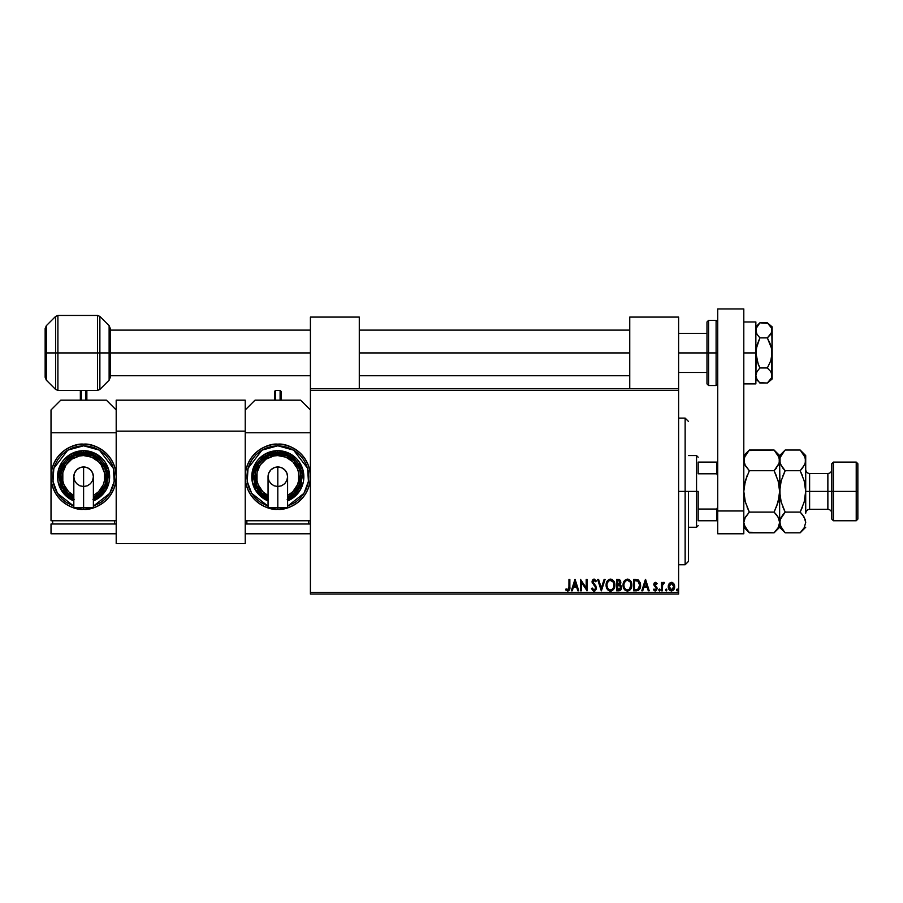 <?xml version="1.0" encoding="UTF-8"?>
<svg xmlns="http://www.w3.org/2000/svg" width="903" height="903" viewBox="0 0 903 903"><rect width="100%" height="100%" fill="white"/><g stroke="black" fill="none" stroke-linecap="round" stroke-linejoin="round"><path stroke-width="1.35" d="M310.406 594.061L678.627 594.061L678.627 592.436L310.406 592.436L310.406 390.401L678.627 390.401L678.627 592.436L678.627 388.775L310.406 388.775L678.627 388.775L678.627 390.401L310.406 390.401L310.406 317.077L359.281 317.077L359.281 388.775L359.281 317.077L310.406 317.077L310.406 592.436L678.627 592.436L678.627 594.061L310.406 594.061L310.406 592.436L310.406 594.061M669.1 583.71L668.288 587.401L670.049 590.551L672.87 590.551L674.496 588.135L674.214 584.376L672.171 582.424L669.552 583.146L668.243 586.657C668.22 589.027 669.292 590.46 671.46 590.957C673.627 590.46 674.699 589.027 674.676 586.657L673.83 583.699L671.46 582.322L669.315 583.417M662.396 590.81L661.515 590.81L662.396 590.81L662.599 584.862L664.585 582.616L663.4 582.458L662.396 583.699L662.396 582.469L661.515 582.469L661.515 590.81L661.515 582.469L661.515 590.81L662.396 590.81L662.531 585.144L664.585 582.616L662.396 583.699L662.396 582.469L661.515 582.469L662.396 582.469M654.167 583.056L655.443 582.322L654.167 583.056L653.783 584.839L656.244 588.384L655.634 589.806L653.975 589.049L653.479 589.828L654.731 590.867L656.458 590.427L657.136 588.542L654.698 584.083L655.499 583.349L656.616 584.23L657.136 583.507L655.443 582.322L657.136 583.507L655.443 582.322L653.772 584.512L656.255 588.587L655.183 589.93L653.975 589.049L653.479 589.828L655.285 590.957L657.136 588.542L654.641 584.467L655.499 583.349L656.616 584.23L657.136 583.507L656.515 584.072M636.491 590.799L638.635 590.201L639.888 588.654L640.362 583.045L638.376 579.997L633.59 579.399L633.59 590.81L636.243 590.81C639.279 590.393 640.735 588.542 640.611 585.246L638.026 579.816L633.59 579.399L633.59 590.81L633.59 579.399L635.317 579.399M619.198 590.788L616.625 590.81L620.045 590.551L621.569 588.158L621.162 585.821L619.797 584.659L620.812 582.909L620.519 580.629L619.334 579.545L616.625 579.399L616.625 590.81L616.625 579.399L616.625 590.81L618.905 590.81L621.603 587.571L619.797 584.659L620.869 582.232L618.239 579.399L616.625 579.399L618.792 579.433M604.118 579.399L605.078 579.399L601.421 590.81L605.078 579.399L604.118 579.399L601.353 588.056L598.576 579.399L597.617 579.399L601.274 590.81L597.617 579.399L601.274 590.81L605.078 579.399L604.118 579.399L601.353 588.056L598.576 579.399L597.617 579.399L598.576 579.399M581.385 590.81L581.385 582.322L587.097 590.81L587.097 579.399L586.216 579.399L586.216 587.909L580.516 579.399L580.516 590.81L581.385 590.81L580.516 590.81L581.385 590.81L581.385 582.322L587.097 590.81L587.097 579.399L586.216 579.399L586.216 587.909L580.516 579.399L580.516 590.81L580.697 579.399M568.958 586.984L568.326 589.715L566.046 588.903L565.594 589.783L567.75 591.104L569.612 589.625L569.838 579.399L568.958 579.399L568.958 586.984L567.739 589.93L566.046 588.903L565.594 589.783L567.75 591.104C569.488 590.506 570.188 589.174 569.838 587.108L569.838 579.399L568.958 579.399L568.913 588.316M572.254 590.81L571.306 590.81L574.951 579.399L571.306 590.81L572.254 590.81L573.428 587.153L576.633 587.153L577.807 590.81L578.755 590.81L575.098 579.399L571.306 590.81L572.254 590.81L573.428 587.153L576.633 587.153L577.807 590.81L578.755 590.81L575.098 579.399L578.755 590.81L577.807 590.81M594.309 591.081L591.476 588.609L594.039 591.104L596.307 589.083L595.89 585.979L592.978 582.119L593.835 580.302L595.619 581.735L596.307 581.035L594.298 579.116L592.549 579.997L592.086 582.221L595.28 586.871L595.472 588.677L593.982 589.93L592.187 588.022L591.476 588.609L593.339 590.968M606.105 585.155L607.787 589.862L609.491 590.957L611.512 590.946L614.311 588.113L614.638 583.045L612.392 579.67L609.423 579.263L607.121 581.227L606.105 585.155C606.06 588.406 607.527 590.381 610.496 591.104C613.476 590.359 614.932 588.361 614.875 585.099C614.932 581.803 613.453 579.816 610.428 579.105C607.482 579.884 606.037 581.904 606.105 585.155M623.059 585.155L624.424 589.467L627.72 591.093L630.791 589.016L631.784 584.072L630.147 580.336L627.134 579.116L624.368 580.798L623.059 585.155C623.025 588.406 624.492 590.381 627.461 591.104C630.429 590.359 631.897 588.361 631.84 585.099C631.897 581.803 630.407 579.816 627.393 579.105C624.447 579.884 623.002 581.904 623.059 585.155M642.733 590.81L641.773 590.81L645.431 579.399L641.773 590.81L642.733 590.81L643.907 587.153L647.112 587.153L648.275 590.81L649.234 590.81L645.577 579.399L641.773 590.81L642.733 590.81L643.907 587.153L647.112 587.153L648.275 590.81L649.234 590.81L645.577 579.399L649.234 590.81L648.275 590.81M658.738 589.998L659.472 590.957L660.206 589.998L659.788 589.14L658.919 589.377L658.738 589.998L659.472 589.049L658.738 589.998L659.472 589.049L660.206 589.998L659.472 589.049L660.206 589.998L659.472 590.957L660.206 589.998L659.472 590.957L658.738 589.998L659.472 589.049L660.206 589.998L659.472 590.957L658.738 589.998L659.472 589.049L660.206 589.998L659.472 590.957L658.738 589.998M665.466 589.998L666.2 590.957L666.933 589.998L666.516 589.14L665.646 589.377L665.466 589.998L666.2 589.049L665.466 589.998L666.2 589.049L666.933 589.998L666.2 589.049L666.933 589.998L666.2 590.957L666.933 589.998L666.2 590.957L665.466 589.998L666.2 589.049L666.933 589.998L666.2 590.957L665.466 589.998M676.437 589.998L677.16 590.957L677.893 589.998L677.476 589.14L676.618 589.377L676.437 589.998L677.16 589.049L676.437 589.998L677.16 589.049L677.893 589.998L677.16 589.049L677.893 589.998L677.16 590.957L677.893 589.998L677.16 590.957L676.437 589.998L677.16 589.049L677.893 589.998L677.16 590.957L676.437 589.998L677.16 589.049L677.893 589.998L677.16 590.957L676.437 589.998M568.958 579.399L569.838 579.399M569.838 587.65L569.77 588.824M565.809 590.031L566.046 588.903L567.852 589.919M566.046 588.903L567.739 589.93M575.03 582.153L576.261 585.979L573.8 585.979L575.03 582.153L576.261 585.979L573.8 585.979L575.03 582.153M586.216 579.399L587.097 579.399L586.894 590.81M593.813 589.919L592.187 588.022L591.476 588.609L592.187 588.022L592.481 588.654M595.551 588.35L594.321 589.885M595.404 587.142L595.077 586.532M592.413 583.304L592.063 581.769L593.835 585.054M595.799 580.189L596.307 581.035L595.619 581.735L596.307 581.035L594.106 579.105L592.075 581.532M592.086 581.295L592.549 580.008M593.226 579.354L593.869 579.128M594.366 580.313L595.483 581.498M593.011 581.205L594.095 580.279L592.978 582.119M594.039 591.104L596.454 588.011L594.513 584.286M595.066 590.822L594.321 591.081M607.414 580.798L610.428 579.105M611.455 579.252L612.031 579.466M613.193 580.347L613.826 581.16M614.661 583.169L614.864 584.58M614.638 587.131L614.819 586.126M612.437 590.506L611.026 591.059M608.453 590.449L607.798 589.873M607.448 589.456L606.681 588.146M607.042 588.846L606.692 588.169M606.579 587.909L606.353 587.187M610.676 589.919L610.473 589.93C608.103 589.332 606.94 587.74 606.974 585.144L607.019 585.945M610.067 589.896L609.232 589.636L610.067 589.896M608.757 589.332L607.764 588.18M607.109 586.51L606.974 585.144C606.929 582.537 608.091 580.911 610.473 580.279C612.866 580.877 614.04 582.491 613.995 585.099L613.995 585.099C614.051 587.729 612.877 589.343 610.473 589.93M607.426 582.717L608.927 580.787M613.16 581.95L610.056 580.313L612.539 581.182L613.803 583.462M613.803 586.747L613.351 587.955M608.193 581.453L607.629 582.277M607.019 584.32L607.166 583.507M620.812 582.909L620.621 583.575M620.011 584.749L620.575 585.11M620.914 585.449L621.591 587.864M621.185 589.377L620.53 590.223M620.361 586.295L620.575 588.417L620.722 587.571L617.505 589.636L617.505 585.392L619.345 585.528L617.945 585.392L619.345 585.528L620.677 587.052M618.578 580.573L619.989 582.243L617.957 584.23L618.769 584.151L617.505 584.23L617.505 580.573L619.165 580.697M619.616 581.013L619.909 581.6M617.957 584.23L617.505 580.573L618.42 580.573M623.578 582.277L624.086 581.227M624.368 580.798L627.393 579.105M628.42 579.252L628.996 579.466M630.159 580.347L630.768 581.148M631.592 583.045L631.411 582.446M631.626 583.157L631.773 584.06M630.791 589.016L629.684 590.291M625.418 590.449L624.763 589.873M623.996 588.846L623.646 588.146M623.544 587.909L623.307 587.176M630.768 586.747L630.96 585.099C631.016 587.729 629.842 589.343 627.438 589.93L627.438 589.93C625.068 589.332 623.894 587.74 623.939 585.144C623.883 582.537 625.045 580.911 627.438 580.279L630.125 581.95L627.438 580.279C629.82 580.877 631.005 582.491 630.96 585.099L629.459 589.083L630.305 587.955M627.224 589.919L626.626 589.806M624.075 586.51L623.984 585.945M625.723 589.332L624.718 588.18M626.242 580.573L627.021 580.313M624.391 582.717L625.881 580.787M640.362 583.067L640.487 583.643M640.599 584.851L640.554 586.239M640.261 587.729L640.046 588.304M639.888 588.654L639.358 589.512M637.857 581.035L639.73 585.246L637.755 589.343L634.47 589.636L634.47 580.573L638.252 581.295M638.918 588.35L638.387 588.948M635.678 580.584L636.322 580.629M639.73 585.246L639.606 586.611L639.73 585.246M639.629 583.959L639.708 584.602M639.29 582.762L639.493 583.338M638.985 582.153L639.279 582.728M639.2 587.864L639.606 586.611M645.51 582.153L646.729 585.979L644.279 585.979L645.51 582.153L646.729 585.979L644.279 585.979L645.51 582.153M656.616 584.23L655.126 583.462M655.68 583.372L654.856 585.223L657.136 588.542L656.842 587.255M655.499 583.349L654.641 584.467L655.499 583.349L654.641 584.467L655.736 586.081M654.641 584.467L654.856 585.223M655.488 590.934L653.479 589.828L654.088 589.207M655.285 590.957L653.479 589.828M655.183 589.93L653.975 589.049L655.183 589.93L656.255 588.587L653.772 584.512M656.244 588.384L655.939 587.639M663.174 582.604L662.52 583.451M663.919 582.322L664.585 582.616L663.491 583.417M662.678 584.58L662.486 585.505M662.509 585.325L662.396 587.289M666.2 589.049L666.933 589.998L666.2 589.049M672.125 582.412L672.758 582.661M674.631 585.889L674.462 585.054M669.021 589.478L668.694 588.88M668.547 588.496L668.344 587.774M668.288 585.889L668.434 585.133M672.825 582.695L672.171 582.424M669.123 586.668L669.247 587.774L669.123 586.668L671.46 583.349L673.796 586.668L671.46 589.93L669.134 586.386M672.013 583.44L673.277 584.591M673.107 589.027L672.509 589.603M673.672 587.763L673.254 588.79M670.918 589.851L669.913 589.14M677.16 589.049L677.893 589.998L677.16 590.957M607.809 588.271L607.019 585.968M609.277 580.573L610.056 580.313M618.51 589.636L617.505 589.636L617.945 585.392M624.391 587.548L624.131 586.769M623.984 584.32L624.131 583.507M630.125 581.95L630.768 583.462M635.407 589.636L634.47 589.636L634.47 580.573L635.046 580.573M638.128 581.205L638.805 581.882M669.665 588.79L669.247 587.774M833.413 491.413L833.413 462.088L833.413 491.413L857.85 491.413L857.85 463.724L857.85 519.112L857.85 491.413L856.225 491.413L856.225 462.088L856.225 491.413L833.413 491.413L833.413 520.749L833.413 491.413L831.776 491.413L833.413 491.413M831.776 463.724L831.776 519.112L831.776 491.413L827.87 491.413L831.776 491.413L831.776 463.724L833.413 462.088L856.225 462.088L857.85 463.724M800.656 450.529L804.155 455.033L805.713 460.372L805.713 455.575L805.713 491.413L809.619 491.413L809.619 509.337C807.248 509.574 805.95 510.884 805.713 513.254L805.713 491.413L805.713 513.243M778.725 464.458L774.097 470.723L776.32 475.633L774.097 470.723L749.343 470.723L774.097 470.723L776.332 468.262L774.097 470.723L778.093 480.746L779.639 491.413L781.185 480.78L785.192 470.723L782.957 475.655L785.192 470.723L800.171 470.723L802.406 468.251L800.171 470.723L804.167 480.768L805.307 486.017L804.167 480.768L805.713 491.413L805.307 496.819L805.713 491.413L827.87 491.413L809.619 491.413L809.619 473.499L809.619 509.337L827.87 509.337L827.87 473.499C830.241 473.262 831.55 471.953 831.776 469.583M745.043 465.147L743.801 460.372L744.207 463.07L744.196 457.697L749.343 450.033L774.097 450.033L748.847 450.529M778.262 481.367L774.097 470.723L779.244 463.081L779.233 457.652L779.639 460.372L778.679 464.571M774.593 450.529L778.081 455.033L779.639 460.372L779.639 455.575L780.045 463.081L780.045 457.697L784.696 450.529M748.801 532.262L774.097 532.804L749.343 532.804L745.359 527.803L743.801 522.465L745.336 517.148L749.343 512.114L774.097 512.114L778.081 517.114L779.639 522.465L779.639 491.413L778.093 502.068L774.097 512.114L749.343 512.114L745.347 502.079L743.801 491.413L745.347 480.768L749.343 470.723L745.359 465.722L743.801 460.372L745.336 455.067L749.343 450.033L743.801 455.575M779.639 522.611L779.639 527.262L779.639 522.465L778.104 527.77L774.616 532.273M743.801 522.306L744.196 525.14M779.639 522.306L781.185 517.148L785.192 512.114L781.185 502.057L780.045 496.808L779.639 460.372L779.639 522.465L778.104 527.77L774.097 532.804L779.639 527.262L785.192 532.804L781.208 527.803L779.244 519.778M778.747 518.424L779.233 519.744M745.178 501.47L749.343 512.114L747.108 507.181L749.343 512.114L744.715 518.378M744.862 482.631L747.12 475.633L744.207 486.017L743.801 491.413L745.347 502.079M780.045 525.14L780.045 519.778L785.192 512.114L800.171 512.114L802.395 507.181L800.171 512.114L785.192 512.114L782.957 514.575L785.192 512.114L781.185 502.057L779.639 491.413L779.244 496.774L776.332 507.181L778.578 500.206M804.742 464.571L800.171 470.723L785.192 470.723L781.197 480.768L779.639 491.413L778.093 480.768M778.093 502.068L774.447 511.403M776.467 514.755L778.657 518.22M774.097 512.114L776.332 514.575M785.192 450.033L800.171 450.033L785.192 450.033L779.639 455.575L774.097 450.033L779.233 457.652M778.646 456.105L778.047 454.977M744.761 518.266L744.207 519.744M744.806 526.731L745.426 527.916M743.801 527.262L749.343 532.804L744.207 525.185M743.801 522.465L744.196 519.778M745.347 480.746L749.343 470.723L744.783 464.616M749.343 470.723L748.993 471.434M782.822 468.081L780.057 463.092L779.639 460.372L780.045 457.697L782.957 452.493M780.632 464.616L779.639 460.372M782.957 468.262L785.192 470.723L780.542 464.413M784.696 532.307L780.057 525.185M780.644 526.731L781.23 527.86M782.957 507.181L784.425 510.534M802.395 468.262L800.171 470.723L804.167 480.768L805.713 491.413L804.167 502.068L800.171 512.114L804.155 517.114L805.713 522.465L804.167 527.77L800.69 532.273M802.541 514.755L805.307 519.744L805.713 522.465L804.167 527.77L800.171 532.804L802.395 530.343M802.395 475.655L800.927 472.303M802.395 514.575L800.171 512.114L804.167 502.068L805.713 491.119M804.708 456.105L804.121 454.977M805.713 491.413L805.713 460.372L805.307 457.652L805.318 463.058L802.406 468.251M800.171 532.804L785.192 532.804L800.171 532.804L805.713 527.262M805.713 455.575L800.171 450.033L805.307 457.652M805.713 460.372L804.799 464.458M831.776 513.254C831.55 510.884 830.241 509.574 827.87 509.337L827.87 473.499L809.619 473.499C807.248 473.262 805.95 471.953 805.713 469.583M831.776 519.112L833.413 520.749L856.225 520.749L856.225 491.413L856.225 520.749L857.85 519.112M678.627 352.926L706.981 352.926L678.627 352.926M110.324 352.926L310.406 352.926L110.324 352.926L110.324 328.545L110.324 377.307L109.128 380.186L109.128 325.667L109.128 352.926L110.324 352.926L109.128 352.926L109.128 325.667L110.324 328.545L110.324 352.926M359.281 352.926L629.741 352.926L359.281 352.926M708.607 385.513L706.981 383.888L706.981 352.926L706.981 383.888L706.981 352.926L708.607 352.926L708.607 385.513L708.607 352.926L708.607 385.513L716.102 385.513L716.102 352.926L708.607 352.926L708.607 320.339L708.607 352.926L708.607 320.339L706.981 321.965L706.981 352.926L706.981 321.965L706.981 352.926L716.102 352.926L716.102 320.339L716.102 352.926L717.727 352.926L716.102 352.926L716.102 320.339L717.727 321.965M716.102 352.926L716.102 385.513L716.102 352.926M55.602 316.411L57.905 315.452L57.905 390.401L55.602 389.441L55.602 316.411L46.346 325.667L45.15 328.545L45.15 352.926L45.15 328.545L45.15 352.926L55.602 352.926L55.602 316.411L55.602 352.926L57.905 352.926L57.905 315.452L57.905 352.926L97.569 352.926L97.569 315.452L97.569 352.926L99.872 352.926L99.872 316.411L99.872 352.926L109.128 352.926L99.872 352.926L99.872 389.441L109.128 380.186M57.905 390.401L97.569 390.401L97.569 352.926L46.346 352.926L46.346 325.667L46.346 380.186L45.15 377.307L45.15 352.926L45.15 377.307L45.15 352.926L46.346 352.926L46.346 380.186L46.346 325.667M99.872 316.411L99.872 352.926L97.569 352.926L97.569 315.452L99.872 316.411L109.128 325.667M109.128 352.926L109.128 380.186L109.128 352.926M97.569 352.926L97.569 390.401L97.569 352.926M99.872 352.926L99.872 389.441L99.872 352.926M57.905 352.926L57.905 390.401L57.905 352.926M55.602 352.926L55.602 389.441L55.602 352.926M245.232 400.176L116.194 400.176L116.194 431.137L245.232 431.137L245.232 543.561L116.194 543.561L116.194 431.137L116.194 543.561L245.232 543.561L245.232 431.137L116.194 431.137L116.194 400.176L245.232 400.176L245.232 431.137L245.232 400.176M768.001 323.398L759.886 322.822L767.347 322.822L771.783 328.353L772.144 352.926L772.144 326.852L771.794 332.338L767.347 337.88L770.767 345.081L772.121 351.798M772.144 330.351L770.767 334.279L767.347 337.88L771.783 348.942L771.794 377.488L767.347 383.03L759.886 383.03L756.985 379.395L755.856 375.501L756.974 371.641L759.886 367.972L767.347 367.972L770.767 371.573L772.144 375.501L772.144 352.926L770.767 360.771L767.347 367.972L759.886 367.972L758.26 364.394L755.856 352.926L756.985 345.183L759.886 337.88L767.347 337.88L759.886 337.88L756.985 334.234L755.856 330.351L756.974 334.212L755.856 330.351L756.15 328.399L759.502 323.218M756.15 332.293L756.15 328.376L759.886 322.822L758.26 324.617M755.856 375.4L756.59 378.628M759.536 382.669L767.347 383.03L769.266 381.247M772.144 375.614L772.144 379L772.144 375.501L771.794 377.488L769.243 381.269M772.144 375.501L770.767 371.573L767.347 367.972L770.767 360.771L772.144 352.881M756.985 334.234L759.886 337.88L756.15 349.021L755.856 383.888L755.856 321.965L743.801 321.965L755.856 321.965L755.856 352.926L743.801 352.926L755.856 352.926L756.985 360.681L759.886 367.972L756.974 371.641L755.856 375.501M772.144 326.852L767.347 322.822L771.783 328.331M771.185 327.078L770.767 326.423M755.856 379L758.294 381.269M758.26 381.235L756.985 379.395M755.856 383.888L743.801 383.888L755.856 383.888M717.727 533.775L717.727 308.939L743.801 308.939L743.801 510.974L743.801 308.939L717.727 308.939L717.727 510.974L743.801 510.974L717.727 510.974L717.727 533.775L743.801 533.775L743.801 510.974L743.801 533.775L717.727 533.775M287.594 476.75A9.775 9.775 0 0 0 277.819 466.975L277.819 507.734L287.594 507.734L287.594 476.75L286.849 480.498L284.727 483.669L281.555 485.791L277.819 486.525L274.072 485.791L270.9 483.669L268.789 480.498L268.044 476.75A9.775 9.775 0 0 1 277.819 466.975A9.775 9.775 0 0 1 287.594 476.75L286.849 473.014L284.727 469.842L281.555 467.72L277.819 466.975A9.775 9.775 0 0 0 268.044 476.75L268.789 473.014L270.9 469.842L274.072 467.72L277.819 466.975L277.819 509.337C287.346 510.646 309.955 500.872 310.406 476.75C309.955 452.64 287.346 442.854 277.819 444.163L277.819 445.8L293.599 450.123L307.596 468.285L308.42 481.412L303.939 493.354L287.594 506.131L295.01 502.497L299.706 498.648L303.555 493.952L306.41 488.602L308.183 482.789L308.77 476.75L308.183 470.711L306.41 464.91L303.555 459.559L299.706 454.864L295.01 451.015L289.66 448.159L283.858 446.387L277.819 445.8L271.78 446.387L265.967 448.159L260.617 451.015L255.921 454.864L252.072 459.559L249.217 464.91L247.456 470.711L246.858 476.75L247.456 482.789L249.217 488.602L252.072 493.952L255.921 498.648L260.617 502.497L268.044 506.131L251.689 493.354L247.208 481.412L248.043 468.285L262.028 450.123L277.819 445.8L277.819 444.163A32.587 32.587 0 0 1 310.406 476.75A32.587 32.587 0 0 1 277.819 509.337L284.174 508.716L290.281 506.865L295.924 503.851L300.857 499.799L304.909 494.855L307.923 489.223L309.774 483.116L310.406 476.75L309.774 470.395L307.923 464.289L304.909 458.645L300.857 453.712L295.924 449.66L290.281 446.646L284.174 444.795L277.819 444.163L271.453 444.795L265.347 446.646L259.714 449.66L254.77 453.712L250.718 458.645L247.704 464.289L245.853 470.395L245.232 476.75L245.232 432.763L310.406 432.763L245.232 432.763L245.232 476.75L245.853 483.116L247.704 489.223L250.718 494.855L254.77 499.799L259.714 503.851L265.347 506.865L271.453 508.716L277.819 509.337A32.587 32.587 0 0 1 245.232 476.75A32.587 32.587 0 0 1 277.819 444.163C268.281 442.854 245.672 452.64 245.232 476.75C245.672 500.872 268.281 510.646 277.819 509.337L277.819 507.712L287.594 507.734M268.044 500.917A26.074 26.074 0 0 1 277.819 450.687L264.918 454.096L253.1 468.476L254.939 489.268L268.044 500.917L263.337 498.433L256.136 491.232L252.253 481.841L252.253 471.671L256.136 462.268L259.387 458.318L267.841 452.674L277.819 450.687A26.074 26.074 0 0 1 287.594 500.917L300.688 489.268L302.539 468.476L290.71 454.096L277.819 450.687L277.819 452.313L289.75 455.428L300.834 468.555L299.57 487.891L287.594 499.156M287.594 495.544L292.798 491.729L297.38 484.855L298.588 480.881L298.588 472.619L297.38 468.646L292.798 461.772L285.924 457.189L277.819 455.575L277.819 453.949A22.812 22.812 0 0 0 268.044 497.361L261.689 492.88L256.745 485.487L255.007 476.75L255.447 472.303L258.845 464.086L261.689 460.62L269.083 455.676L277.819 453.949A22.812 22.812 0 0 1 287.594 497.361A22.812 22.812 0 0 0 277.819 453.949L277.819 455.575A21.187 21.187 0 0 1 290.292 493.873M245.232 520.749L310.406 520.749L245.232 520.749L245.232 476.75L245.232 520.749M300.631 400.176L255.007 400.176L300.631 400.176L310.406 409.951L300.631 400.176M245.232 409.951L255.007 400.176L245.232 409.951M308.77 524L308.77 520.749L308.77 524M246.858 524L246.858 520.749L246.858 524M310.406 533.775L245.232 533.775L245.232 524L310.406 524L245.232 524L245.232 533.775L310.406 533.775M287.165 499.336L295.1 494.031L300.394 486.107L302.257 476.75L301.783 471.987L298.137 463.171L295.1 459.469L287.165 454.175L277.819 452.313L277.819 450.687L287.786 452.674L296.252 458.318L299.491 462.268L303.385 471.671L303.385 481.841L299.491 491.232L292.301 498.433L287.594 500.917M268.044 499.156L256.057 487.891L254.793 468.555L265.877 455.428L277.819 452.313L268.462 454.175L260.538 459.469L257.49 463.171L253.845 471.987L253.371 476.75L255.233 486.107L260.538 494.031L268.462 499.336M264.071 494.957A22.812 22.812 0 0 1 277.819 453.949L286.544 455.676L293.949 460.62L298.893 468.025L300.191 472.303L300.631 476.75L298.893 485.487L293.949 492.88L287.594 497.361M277.819 455.575L273.688 455.981L266.046 459.142L260.199 464.989L257.039 472.619L257.039 480.881L258.247 484.855L262.841 491.729L268.044 495.544A21.187 21.187 0 0 1 277.819 455.575M268.789 507.734L277.819 507.734L268.044 507.734L268.044 476.75M280.099 400.176L280.099 390.401L280.099 400.176M281.07 391.383L281.07 400.176L281.07 391.383L280.099 390.401L275.539 390.401L275.539 400.176L275.539 390.401L274.557 391.383L274.557 400.176L274.557 391.552M629.741 317.077L678.627 317.077L678.627 388.775L678.627 317.077L629.741 317.077L629.741 388.775L629.741 317.077M93.381 476.75A9.775 9.775 0 0 0 83.607 466.975L83.607 507.734L93.381 507.734L93.381 476.75L92.637 480.498L90.514 483.669L87.343 485.791L83.607 486.525L79.859 485.791L76.687 483.669L74.565 480.498L73.82 476.75A9.775 9.775 0 0 1 83.607 466.975A9.775 9.775 0 0 1 93.381 476.75L92.637 473.014L90.514 469.842L87.343 467.72L83.607 466.975A9.775 9.775 0 0 0 73.82 476.75L74.565 473.014L76.687 469.842L79.859 467.72L83.607 466.975L83.607 509.337C93.133 510.646 115.742 500.872 116.194 476.75C115.742 452.64 93.133 442.854 83.607 444.163L83.607 445.8L99.386 450.123L113.383 468.285L114.207 481.412L109.726 493.354L93.381 506.131L100.797 502.497L105.493 498.648L109.342 493.952L112.198 488.602L113.959 482.789L114.557 476.75L113.959 470.711L112.198 464.91L109.342 459.559L105.493 454.864L100.797 451.015L95.447 448.159L89.645 446.387L83.607 445.8L77.568 446.387L71.755 448.159L66.404 451.015L61.709 454.864L57.86 459.559L55.004 464.91L53.243 470.711L52.645 476.75L53.243 482.789L55.004 488.602L57.86 493.952L61.709 498.648L66.404 502.497L73.82 506.131L57.476 493.354L52.995 481.412L53.83 468.285L67.815 450.123L83.607 445.8L83.607 444.163A32.587 32.587 0 0 1 116.194 476.75A32.587 32.587 0 0 1 83.607 509.337L89.961 508.716L96.068 506.865L101.7 503.851L106.644 499.799L110.697 494.855L113.71 489.223L115.561 483.116L116.194 476.75L115.561 470.395L113.71 464.289L110.697 458.645L106.644 453.712L101.7 449.66L96.068 446.646L89.961 444.795L83.607 444.163L77.24 444.795L71.134 446.646L65.501 449.66L60.557 453.712L56.505 458.645L53.491 464.289L51.64 470.395L51.02 476.75L51.02 432.763L116.194 432.763L116.194 520.749L51.02 520.749L116.194 520.749L116.194 432.763L51.02 432.763L51.02 409.951L60.794 400.176L106.407 400.176L60.794 400.176L51.02 409.951L51.02 476.75L51.64 483.116L53.491 489.223L56.505 494.855L60.557 499.799L65.501 503.851L71.134 506.865L77.24 508.716L83.607 509.337A32.587 32.587 0 0 1 51.02 476.75A32.587 32.587 0 0 1 83.607 444.163C74.069 442.854 51.46 452.64 51.02 476.75C51.46 500.872 74.069 510.646 83.607 509.337L83.607 507.712L93.381 507.734M73.82 500.917A26.074 26.074 0 0 1 83.607 450.687L70.705 454.096L58.876 468.476L60.727 489.268L73.82 500.917L69.113 498.433L61.923 491.232L58.029 481.841L58.029 471.671L61.923 462.268L65.163 458.318L73.628 452.674L83.607 450.687A26.074 26.074 0 0 1 93.381 500.917L106.475 489.268L108.326 468.476L96.497 454.096L83.607 450.687L83.607 452.313L95.537 455.428L106.622 468.555L105.358 487.891L93.381 499.156M93.381 495.544L98.574 491.729L103.168 484.855L104.376 480.881L104.376 472.619L101.215 464.989L98.574 461.772L91.711 457.189L83.607 455.575L83.607 453.949A22.812 22.812 0 0 0 73.82 497.361L67.477 492.88L62.533 485.487L60.794 476.75L61.235 472.303L64.632 464.086L67.477 460.62L74.87 455.676L83.607 453.949A22.812 22.812 0 0 1 93.381 497.361A22.812 22.812 0 0 0 83.607 453.949L83.607 455.575A21.187 21.187 0 0 1 96.079 493.873M106.407 400.176L116.194 409.951L106.407 400.176M51.02 520.749L51.02 476.75L51.02 520.749M114.557 524L114.557 520.749L114.557 524M52.645 524L52.645 520.749L52.645 524M116.194 533.775L116.194 524L116.194 533.775L51.02 533.775L51.02 524L116.194 524L51.02 524L51.02 533.775L116.194 533.775M92.953 499.336L100.888 494.031L106.182 486.107L108.044 476.75L107.57 471.987L103.924 463.171L100.888 459.469L92.953 454.175L83.607 452.313L83.607 450.687L93.573 452.674L102.039 458.318L105.279 462.268L109.173 471.671L109.173 481.841L105.279 491.232L98.088 498.433L93.381 500.917M73.82 499.156L61.844 487.891L60.58 468.555L71.664 455.428L83.607 452.313L74.249 454.175L66.325 459.469L63.278 463.171L59.632 471.987L59.158 476.75L61.02 486.107L66.325 494.031L74.249 499.336M69.858 494.957A22.812 22.812 0 0 1 83.607 453.949L92.332 455.676L99.736 460.62L104.68 468.025L105.978 472.303L105.978 481.209L104.68 485.487L99.736 492.88L93.381 497.361M83.607 455.575L79.464 455.981L71.834 459.142L65.987 464.989L62.826 472.619L62.826 480.881L64.034 484.855L68.628 491.729L73.82 495.544A21.187 21.187 0 0 1 83.607 455.575M74.565 507.734L83.607 507.734L73.82 507.734L73.82 476.75M85.887 400.176L85.887 390.401L85.887 400.176M86.857 391.383L86.857 400.176L86.857 391.383L85.887 390.401L81.315 390.401L81.315 400.176L81.315 390.401L80.344 391.383L80.344 400.176L80.344 391.552M685.14 491.413L688.402 491.413L688.402 561.474L688.402 491.413L685.14 491.413L685.14 418.1L685.14 491.413L678.627 491.413L685.14 491.413L685.14 564.736L685.14 491.413M698.177 462.088L698.177 473.793L698.177 462.088L716.756 462.088L698.177 462.088M698.177 491.413L698.177 509.044L698.177 491.413L696.552 491.413L698.177 491.413M688.402 455.575L696.552 455.575L696.552 491.413L696.552 455.575L698.177 457.2M688.402 491.413L696.552 491.413L688.402 491.413M698.177 520.749L698.177 509.044L698.177 520.749L717.727 520.749L716.756 520.749L716.756 509.044L698.177 509.044L716.756 509.044L716.756 520.749L698.177 520.749M688.402 527.262L696.552 527.262L696.552 491.413L696.552 527.262L698.177 525.636M717.727 462.088L716.756 462.088L716.756 473.793L717.727 475.779L716.756 473.793L716.756 462.088L717.727 462.088M698.177 473.793L716.756 473.793L698.177 473.793M717.727 507.057L716.756 509.044L717.727 507.057M678.627 333.376L706.981 333.376M110.324 330.114L310.406 330.114M359.281 330.114L629.741 330.114M629.741 375.738L359.281 375.738M310.406 375.738L110.324 375.738M678.627 372.476L706.981 372.476M708.607 320.339L716.102 320.339M716.102 385.513L717.727 383.888M57.905 315.452L97.569 315.452M55.602 389.441L46.346 380.186M97.569 390.401L99.872 389.441M772.144 379L767.347 383.03M755.856 326.852L759.886 322.822M678.627 418.1L685.14 418.1L688.402 421.362M678.627 564.736L685.14 564.736L688.402 561.474"/></g></svg>

